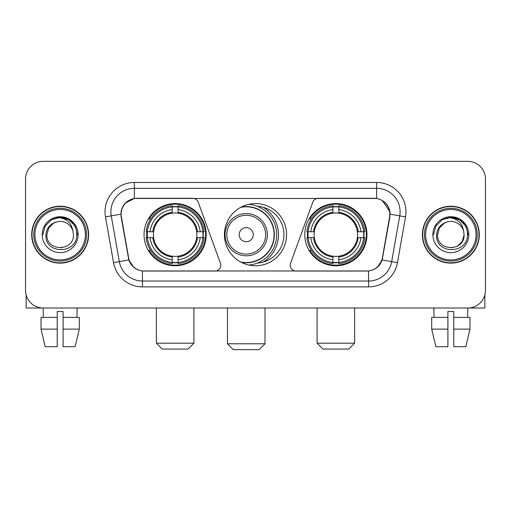 <?xml version="1.0" encoding="UTF-8"?>
<svg xmlns="http://www.w3.org/2000/svg" width="511" height="511" viewBox="0 0 511 511"><rect width="100%" height="100%" fill="white"/><g stroke="black" fill="none" stroke-linecap="round" stroke-linejoin="round"><path stroke-width="0.77" d="M220.765 265.177A5.864 5.864 0 0 1 214.895 271.047L144.249 271.047A15.841 15.841 0 0 1 128.651 257.959L121.407 216.894A15.841 15.841 0 0 1 137.005 198.306L192.692 198.306A5.864 5.864 0 0 1 198.204 202.164L220.407 263.171A5.864 5.864 0 0 1 220.765 265.177M304.773 234.677A31.088 31.088 0 0 0 335.868 265.765A31.088 31.088 0 0 0 366.955 234.677A31.088 31.088 0 0 0 335.868 203.582A31.088 31.088 0 0 0 304.773 234.677M144.045 234.677A31.088 31.088 0 0 0 175.132 265.765A31.088 31.088 0 0 0 206.227 234.677A31.088 31.088 0 0 0 175.132 203.582A31.088 31.088 0 0 0 144.045 234.677M146.836 237.609A28.45 28.45 0 0 1 146.836 231.745M307.565 237.609A28.45 28.45 0 0 1 307.565 231.745M257.397 206.291A28.45 28.45 0 0 1 283.95 234.677A28.45 28.45 0 0 1 257.397 263.063M286.588 234.677A31.088 31.088 0 0 1 255.5 265.765A31.088 31.088 0 0 1 224.412 234.677A31.088 31.088 0 0 1 255.5 203.582A31.088 31.088 0 0 1 286.588 234.677M373.995 198.306L318.308 198.306A5.864 5.864 0 0 0 312.796 202.164L290.593 263.171A5.864 5.864 0 0 0 296.105 271.047L366.751 271.047A15.841 15.841 0 0 0 382.349 257.959L389.593 216.894A15.841 15.841 0 0 0 373.995 198.306M31.708 234.677A28.45 28.45 0 0 0 60.157 263.127A28.45 28.45 0 0 0 88.607 234.677A28.45 28.45 0 0 0 60.157 206.227A28.45 28.45 0 0 0 31.708 234.677M422.393 234.677A28.45 28.45 0 0 0 450.843 263.127A28.45 28.45 0 0 0 479.292 234.677A28.45 28.45 0 0 0 450.843 206.227A28.45 28.45 0 0 0 422.393 234.677M121.05 211.797C122.57 204.457 127.009 200.018 134.367 198.479L376.633 198.479C383.985 200.012 388.424 204.451 389.95 211.797L389.887 216.894L382.158 259.952C379.845 266.327 375.31 270.006 368.565 270.971L142.435 270.971C135.702 270.019 131.174 266.34 128.842 259.952L121.113 216.894L121.05 211.797M125.546 202.912L134.367 198.479L134.367 188.335L376.633 188.335A23.461 23.461 0 0 1 399.743 215.872L391.675 261.626A23.461 23.461 0 0 1 368.565 281.018L142.435 281.018A23.461 23.461 0 0 1 119.325 261.626L111.257 215.872A23.461 23.461 0 0 1 134.367 188.335L134.367 182.465L376.633 182.465L376.633 198.479M382.209 200.433L389.95 211.797L390.129 214.179L405.517 216.894L397.449 262.648A29.331 29.331 0 0 1 368.565 286.882L142.435 286.882A29.331 29.331 0 0 1 113.551 262.648L105.483 216.894A29.331 29.331 0 0 1 134.367 182.465M143.955 271.047L142.435 270.971L142.435 286.882M368.565 286.882L368.565 270.971L367.045 271.047M397.449 262.648L382.158 259.952L377.425 267.17M133.678 267.259L128.842 259.952L113.551 262.648M382.643 257.959L382.547 258.457M128.453 258.457L128.357 257.959M105.483 216.894L120.871 214.147M485.45 178.946A17.598 17.598 0 0 0 467.852 161.348L43.148 161.348A17.598 17.598 0 0 0 25.55 178.946L25.55 290.401A17.598 17.598 0 0 0 43.148 307.999L467.852 307.999A17.598 17.598 0 0 0 485.45 290.401L485.45 178.946L485.45 290.401M25.55 178.946L25.55 290.401M467.852 161.348L43.148 161.348M43.403 317.388L43.148 307.999L467.852 307.999L467.597 317.388M26.138 294.911L26.138 307.999L94.184 307.999M41.027 317.388L41.027 329.122L45.192 346.72L41.027 329.122L41.027 317.388L57.226 317.388L57.226 311.518L63.096 311.518L63.096 317.388L79.294 317.388L79.294 329.122L75.13 346.72L79.294 329.122L63.096 329.122L63.096 317.388M77.174 307.999L76.918 317.388M57.226 317.388L57.226 346.72L45.192 346.72M41.027 329.122L57.226 329.122M75.13 346.72L63.096 346.72L63.096 329.122M85.382 234.677A25.224 25.224 0 0 0 60.157 209.453A25.224 25.224 0 0 0 34.933 234.677A25.224 25.224 0 0 0 60.157 259.901A25.224 25.224 0 0 0 85.382 234.677M86.557 234.677A26.4 26.4 0 0 0 60.157 208.277A26.4 26.4 0 0 0 33.764 234.677A26.4 26.4 0 0 0 60.157 261.07A26.4 26.4 0 0 0 86.557 234.677M88.32 234.677A28.156 28.156 0 0 0 60.157 206.521A28.156 28.156 0 0 0 32.001 234.677A28.156 28.156 0 0 0 60.157 262.833A28.156 28.156 0 0 0 88.32 234.677M72.939 231.151L73.418 234.677C74.229 251.776 46.092 251.776 46.903 234.677L48.679 228.047L53.534 223.192L56.868 221.831C50.302 223.62 46.648 227.9 45.92 234.677C44.508 254.842 77.353 254.325 76.752 234.677C76.854 229.113 74.791 224.508 70.563 220.867C66.711 218.056 62.431 216.958 57.724 217.558C66.392 218.242 71.463 222.777 72.939 231.151L73.418 234.677C74.229 251.776 46.092 251.776 46.903 234.677L48.679 228.047L53.534 223.192L56.868 221.831L53.534 223.192L48.679 228.047L46.903 234.677L48.679 228.047L53.534 223.192L56.868 221.831L53.534 223.192L48.679 228.047L46.903 234.677L48.679 228.047L53.534 223.192L56.868 221.831L53.534 223.192L48.679 228.047L46.903 234.677L48.679 228.047L53.534 223.192L56.868 221.831A13.26 13.26 0 0 1 72.939 231.151L73.418 234.677C74.229 251.776 46.092 251.776 46.903 234.677C46.092 251.776 74.229 251.776 73.418 234.677C74.229 251.776 46.092 251.776 46.903 234.677C46.092 251.776 74.229 251.776 73.418 234.677C74.229 251.776 46.092 251.776 46.903 234.677M42.209 234.677A17.949 17.949 0 0 0 60.157 252.626A17.949 17.949 0 0 0 78.113 234.677A17.949 17.949 0 0 0 60.157 216.728A17.949 17.949 0 0 0 42.209 234.677M61.518 247.861L61.096 247.899M57.724 217.558L51.515 219.704L45.185 226.028L42.873 234.677L45.185 226.028L51.515 219.704L60.157 217.386L68.806 219.704L75.136 226.028L77.448 234.677L75.136 226.028L68.806 219.704L60.157 217.386L51.515 219.704L45.185 226.028L42.873 234.677L45.185 226.028L51.515 219.704L60.157 217.386L68.806 219.704L75.136 226.028L77.448 234.677L75.136 226.028L68.806 219.704L60.157 217.386L51.515 219.704L45.185 226.028L42.873 234.677L45.185 226.028L51.515 219.704L60.157 217.386L68.806 219.704L75.136 226.028L77.448 234.677M188.042 349.064L162.23 349.064L156.366 343.2L193.905 343.2L188.042 349.064M178.071 262.443L178.071 263.625A29.095 29.095 0 0 0 204.081 237.609L202.905 237.609A27.92 27.92 0 0 1 178.071 262.443L178.071 259.729A25.224 25.224 0 0 0 200.191 237.609L196.639 237.609A21.705 21.705 0 0 0 178.071 213.17L178.071 206.91A27.92 27.92 0 0 1 202.905 231.745L204.081 231.745A29.095 29.095 0 0 0 178.071 205.729L178.071 206.91M147.366 237.609L146.184 237.609A29.095 29.095 0 0 0 172.201 263.625L172.201 262.443A27.92 27.92 0 0 1 147.366 237.609L150.081 237.609A25.224 25.224 0 0 0 172.201 259.729L172.201 256.183A21.705 21.705 0 0 0 196.639 237.609L197.508 237.609A22.561 22.561 0 0 1 178.071 257.046L178.071 259.729M172.201 206.91L172.201 205.729A29.095 29.095 0 0 0 146.184 231.745L147.366 231.745A27.92 27.92 0 0 1 172.201 206.91L172.201 209.625A25.224 25.224 0 0 0 150.081 231.745L153.632 231.745A21.705 21.705 0 0 0 172.201 256.183L172.201 257.046A22.561 22.561 0 0 1 152.763 237.609L150.081 237.609M147.424 237.609A27.862 27.862 0 0 1 147.424 231.745M178.071 206.968A27.862 27.862 0 0 0 172.201 206.968M202.841 231.745A27.862 27.862 0 0 1 202.841 237.609M202.905 231.745L200.191 231.745A25.224 25.224 0 0 0 178.071 209.625M200.191 237.609L202.905 237.609M172.201 259.729L172.201 262.443M196.639 231.745L200.191 231.745M178.071 256.215L178.071 257.046M172.201 256.183A21.705 21.705 0 0 1 153.632 237.609L152.763 237.609M178.071 262.386A27.862 27.862 0 0 1 172.201 262.386M150.081 231.745L147.366 231.745M172.201 213.132L172.201 209.625M178.071 213.17A21.705 21.705 0 0 0 153.632 231.745L152.763 231.745A22.561 22.561 0 0 1 172.201 212.301M178.071 213.132L178.071 212.301A22.561 22.561 0 0 1 197.508 231.745M150.726 218.836L149.065 218.836A30.507 30.507 0 0 1 205.639 234.677A30.507 30.507 0 0 1 149.065 250.511L150.726 250.511M348.77 349.064L322.958 349.064L317.095 343.2L354.634 343.2L348.77 349.064M338.799 262.443L338.799 263.625A29.095 29.095 0 0 0 364.816 237.609L363.634 237.609A27.92 27.92 0 0 1 338.799 262.443L338.799 259.729A25.224 25.224 0 0 0 360.919 237.609L357.368 237.609A21.705 21.705 0 0 0 338.799 213.17L338.799 206.91A27.92 27.92 0 0 1 363.634 231.745L364.816 231.745A29.095 29.095 0 0 0 338.799 205.729L338.799 206.91M308.095 237.609L306.919 237.609A29.095 29.095 0 0 0 332.929 263.625L332.929 262.443A27.92 27.92 0 0 1 308.095 237.609L310.809 237.609A25.224 25.224 0 0 0 332.929 259.729L332.929 256.183A21.705 21.705 0 0 0 357.368 237.609L358.237 237.609A22.561 22.561 0 0 1 338.799 257.046L338.799 259.729M332.929 206.91L332.929 205.729A29.095 29.095 0 0 0 306.919 231.745L308.095 231.745A27.92 27.92 0 0 1 332.929 206.91L332.929 209.625A25.224 25.224 0 0 0 310.809 231.745L314.361 231.745A21.705 21.705 0 0 0 332.929 256.183L332.929 257.046A22.561 22.561 0 0 1 313.492 237.609L310.809 237.609M308.159 237.609A27.862 27.862 0 0 1 308.159 231.745M338.799 206.968A27.862 27.862 0 0 0 332.929 206.968M363.577 231.745A27.862 27.862 0 0 1 363.577 237.609M363.634 231.745L360.919 231.745A25.224 25.224 0 0 0 338.799 209.625M360.919 237.609L363.634 237.609M332.929 259.729L332.929 262.443M357.368 231.745L360.919 231.745M338.799 256.215L338.799 257.046M332.929 256.183A21.705 21.705 0 0 1 314.361 237.609L313.492 237.609M338.799 262.386A27.862 27.862 0 0 1 332.929 262.386M310.809 231.745L308.095 231.745M332.929 213.132L332.929 209.625M338.799 213.17A21.705 21.705 0 0 0 314.361 231.745L313.492 231.745A22.561 22.561 0 0 1 332.929 212.301M338.799 213.132L338.799 212.301A22.561 22.561 0 0 1 358.237 231.745M311.461 218.836L309.794 218.836A30.507 30.507 0 0 1 366.368 234.677A30.507 30.507 0 0 1 309.794 250.511L311.461 250.511M259.134 349.652L233.329 349.652L227.459 343.782L265.005 343.782L259.134 349.652M253.271 234.677A7.039 7.039 0 0 0 246.232 227.638A7.039 7.039 0 0 0 239.193 234.677A7.039 7.039 0 0 0 246.232 241.716A7.039 7.039 0 0 0 253.271 234.677M267.349 234.677A21.117 21.117 0 0 0 246.232 213.56A21.117 21.117 0 0 0 225.115 234.677A21.117 21.117 0 0 0 246.232 255.794A21.117 21.117 0 0 0 267.349 234.677A21.117 21.117 0 0 1 246.232 255.794A21.117 21.117 0 0 1 225.115 234.677M240.604 261.964A27.862 27.862 0 0 0 274.094 234.677A27.862 27.862 0 0 0 240.604 207.383M263.357 262.022A32.263 32.263 0 0 0 263.357 207.332M248.914 204.291A30.507 30.507 0 0 1 248.914 265.062M484.862 294.911L484.862 307.999L416.816 307.999M447.904 317.388L447.904 329.122L431.706 329.122L435.87 346.72L431.706 329.122L431.706 317.388L447.904 317.388L447.904 311.518L453.774 311.518L453.774 317.388L469.973 317.388L469.973 329.122L465.808 346.72L469.973 329.122L453.774 329.122L453.774 317.388L453.774 346.72L465.808 346.72M447.904 329.122L447.904 346.72L435.87 346.72M433.826 307.999L434.082 317.388M476.067 234.677A25.224 25.224 0 0 0 450.843 209.453A25.224 25.224 0 0 0 425.618 234.677A25.224 25.224 0 0 0 450.843 259.901A25.224 25.224 0 0 0 476.067 234.677M477.236 234.677A26.4 26.4 0 0 0 450.843 208.277A26.4 26.4 0 0 0 424.443 234.677A26.4 26.4 0 0 0 450.843 261.07A26.4 26.4 0 0 0 477.236 234.677M478.999 234.677A28.156 28.156 0 0 0 450.843 206.521A28.156 28.156 0 0 0 422.68 234.677A28.156 28.156 0 0 0 450.843 262.833A28.156 28.156 0 0 0 478.999 234.677M444.212 223.192L439.358 228.047L437.582 234.677L439.358 228.047L444.212 223.192L447.553 221.831L444.212 223.192L439.358 228.047L437.582 234.677C436.771 251.776 464.908 251.776 464.097 234.677C464.908 251.776 436.771 251.776 437.582 234.677C436.771 251.776 464.908 251.776 464.097 234.677C464.908 251.776 436.771 251.776 437.582 234.677L439.358 228.047L444.212 223.192L447.553 221.831A13.26 13.26 0 0 1 463.618 231.151L464.097 234.677C464.908 251.776 436.771 251.776 437.582 234.677L439.358 228.047L444.212 223.192L447.553 221.831C440.98 223.62 437.333 227.9 436.598 234.677C435.187 254.842 468.031 254.325 467.431 234.677C467.533 229.113 465.47 224.508 461.241 220.867C457.39 218.056 453.11 216.958 448.403 217.558C457.07 218.242 462.142 222.777 463.618 231.151L464.097 234.677L462.321 241.307L457.466 246.155M437.582 234.677L439.358 228.047L444.212 223.192L447.553 221.831L444.212 223.192L439.358 228.047L437.582 234.677L439.358 228.047L444.212 223.192L447.553 221.831M432.887 234.677A17.949 17.949 0 0 0 450.843 252.626A17.949 17.949 0 0 0 468.791 234.677A17.949 17.949 0 0 0 450.843 216.728A17.949 17.949 0 0 0 432.887 234.677M452.197 247.861L451.781 247.899M433.552 234.677L435.864 226.028L442.194 219.704L450.843 217.386L459.485 219.704L465.815 226.028L468.127 234.677L465.815 226.028L459.485 219.704L450.843 217.386L442.194 219.704L435.864 226.028L433.552 234.677L435.864 226.028L442.194 219.704L450.843 217.386L459.485 219.704L465.815 226.028L468.127 234.677L465.815 226.028L459.485 219.704L450.843 217.386L442.194 219.704L435.864 226.028L433.552 234.677L435.864 226.028L442.194 219.704L450.843 217.386L459.485 219.704L465.815 226.028L468.127 234.677L465.815 226.028L459.485 219.704L450.843 217.386L442.194 219.704L435.864 226.028L433.552 234.677L435.864 226.028L442.194 219.704L450.843 217.386L459.485 219.704L465.815 226.028L468.127 234.677L465.815 226.028L459.485 219.704L450.843 217.386L442.194 219.704L435.864 226.028L433.552 234.677L435.864 226.028L442.194 219.704L448.403 217.558L442.194 219.704L435.864 226.028L433.552 234.677L435.864 226.028L442.194 219.704L450.843 217.386L459.485 219.704L465.815 226.028L468.127 234.677L465.815 226.028L459.485 219.704L450.843 217.386L442.194 219.704L435.864 226.028L433.552 234.677L435.864 226.028L442.194 219.704L450.843 217.386L459.485 219.704L465.815 226.028L468.127 234.677L465.815 226.028L459.485 219.704M376.633 182.465A29.331 29.331 0 0 1 405.517 216.894M111.257 215.872A23.461 23.461 0 0 1 110.9 211.797M178.071 256.183A21.705 21.705 0 0 0 196.639 237.609M172.201 262.648A28.124 28.124 0 0 0 178.071 262.648M203.11 237.609A28.124 28.124 0 0 0 203.11 231.745M178.071 206.7A28.124 28.124 0 0 0 172.201 206.7M338.799 256.183A21.705 21.705 0 0 0 357.368 237.609M332.929 262.648A28.124 28.124 0 0 0 338.799 262.648M363.838 237.609A28.124 28.124 0 0 0 363.838 231.745M338.799 206.7A28.124 28.124 0 0 0 332.929 206.7M265.631 234.677A19.399 19.399 0 0 0 246.232 215.278A19.399 19.399 0 0 0 226.833 234.677A19.399 19.399 0 0 0 246.232 254.076A19.399 19.399 0 0 0 265.631 234.677M241.396 262.386A28.124 28.124 0 0 0 274.356 234.677A28.124 28.124 0 0 0 241.396 206.968M193.905 307.999L193.905 343.2M156.366 307.999L156.366 343.2M354.634 307.999L354.634 343.2M317.095 307.999L317.095 343.2M265.005 307.999L265.005 343.782M227.459 307.999L227.459 343.782M265.005 261.491L265.005 260.917"/></g></svg>
